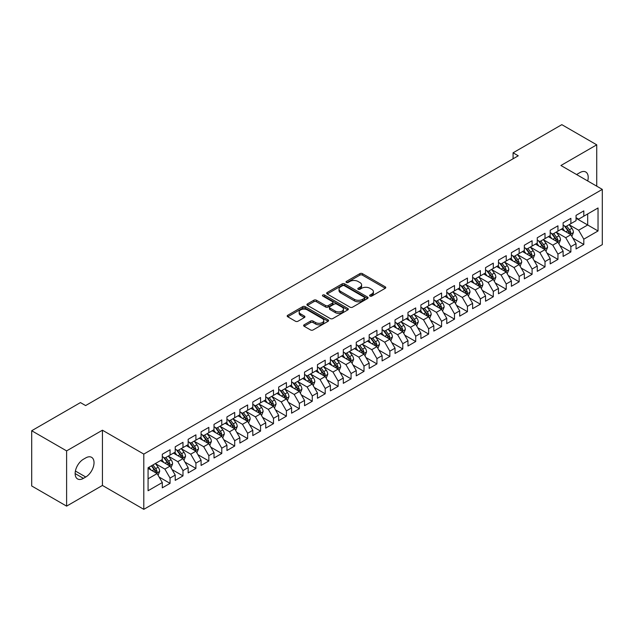 <?xml version="1.0" encoding="UTF-8"?>
<svg xmlns="http://www.w3.org/2000/svg" width="634" height="634" viewBox="0 0 634 634"><rect width="100%" height="100%" fill="white"/><g stroke="black" fill="none" stroke-linecap="round" stroke-linejoin="round"><path stroke-width="0.95" d="M369.987 296.078A1.26 0.729 0 0 0 371.762 296.078L385.25 288.296A1.791 1.038 0 0 0 385.773 287.567A1.791 1.038 0 0 0 385.25 286.83L362.402 273.642A1.791 1.038 0 0 0 359.866 273.642L346.378 281.425A1.26 0.729 0 0 0 346.013 281.94A1.26 0.729 0 0 0 346.378 282.455A1.26 0.729 0 0 0 348.153 282.455L349.897 281.448A5.746 3.313 0 0 1 358.02 281.448L359.93 282.542A5.746 3.313 0 0 1 361.61 284.888A5.746 3.313 0 0 1 359.93 287.234L358.178 288.24A1.26 0.729 0 0 0 357.814 288.755A1.26 0.729 0 0 0 358.178 289.27A1.26 0.729 0 0 0 359.961 289.27L361.705 288.256A5.746 3.313 0 0 1 369.828 288.256L371.73 289.358A5.746 3.313 0 0 1 373.41 291.703A5.746 3.313 0 0 1 371.73 294.049L369.987 295.056A1.26 0.729 0 0 0 369.614 295.571A1.26 0.729 0 0 0 369.987 296.078L369.987 295.056M304.146 324.79A1.791 1.038 0 0 0 303.623 325.519A1.791 1.038 0 0 0 304.146 326.256L310.557 329.949A1.791 1.038 0 0 0 313.093 329.949L328.071 321.303A1.791 1.038 0 0 0 328.594 320.574A1.791 1.038 0 0 0 328.071 319.837L305.223 306.65A1.791 1.038 0 0 0 302.687 306.65L287.709 315.296A1.791 1.038 0 0 0 287.186 316.033A1.791 1.038 0 0 0 287.709 316.762L295.452 321.232A1.791 1.038 0 0 0 297.988 321.232L304.399 317.531A1.791 1.038 0 0 0 304.93 316.802A1.791 1.038 0 0 0 304.399 316.065L300.564 313.854A4.803 2.774 0 0 1 299.153 311.888A4.803 2.774 0 0 1 302.117 309.329A4.803 2.774 0 0 1 307.355 309.931L322.389 318.617A4.803 2.774 0 0 1 323.8 320.574A4.803 2.774 0 0 1 320.836 323.134A4.803 2.774 0 0 1 315.597 322.532L313.093 321.089A1.791 1.038 0 0 0 310.557 321.089L304.146 324.79L304.146 326.256L310.557 322.579L310.557 321.089M66.61 450.885L66.61 506.13L102.431 485.446L102.431 430.209L66.61 450.885L31.7 430.732L80.447 402.59L85.622 405.57L518.255 155.79L513.08 152.802L513.08 158.777M102.431 430.209L143.799 454.095L602.3 189.384L602.3 244.629L143.799 509.34L143.799 454.095M596.737 186.174L596.737 144.821L560.924 165.498L602.3 189.384M596.737 144.821L561.827 124.66L513.08 152.802M350.023 307.165A1.791 1.038 0 0 0 352.567 307.165L367.538 298.519A1.791 1.038 0 0 0 368.069 297.782A1.791 1.038 0 0 0 367.538 297.053L344.698 283.866A1.791 1.038 0 0 0 342.162 283.866L327.184 292.512A1.791 1.038 0 0 0 326.653 293.241A1.791 1.038 0 0 0 327.184 293.978L350.023 307.165M323.308 296.355A1.26 0.729 0 0 1 324.584 296.53L347.781 309.923L332.826 318.561A1.791 1.038 0 0 1 330.29 318.561L307.45 305.366L307.45 303.9A1.791 1.038 0 0 0 306.919 304.637A1.791 1.038 0 0 0 307.45 305.366M307.45 303.9L313.854 300.207A1.791 1.038 0 0 1 316.398 300.207L325.662 305.556A1.791 1.038 0 0 0 328.198 305.556L332.446 303.1A1.791 1.038 0 0 0 332.977 302.363A1.791 1.038 0 0 0 332.446 301.633L322.801 296.062A1.26 0.729 0 0 1 322.437 295.547A1.26 0.729 0 0 1 323.213 294.881A1.26 0.729 0 0 1 324.584 295.04L347.804 308.449A1.791 1.038 0 0 1 348.335 309.178A1.791 1.038 0 0 1 347.804 309.915L347.804 308.449M576.052 218.278L587.686 224.991L587.686 213.943L598.036 207.976L583.811 216.186L583.811 210.884L576.052 215.362L576.052 220.664L570.877 223.651L570.877 218.35L563.119 222.827L563.119 228.129L557.952 231.117L557.952 225.815L550.193 230.293L550.193 235.594L545.018 238.582L545.018 233.28L537.26 237.758L537.26 243.06L532.092 246.047L532.092 240.746L524.334 245.223L524.334 250.525L519.159 253.513L519.159 248.211L511.4 252.689L511.4 257.99L506.233 260.978L506.233 255.676L498.475 260.154L498.475 265.456L493.3 268.444L493.3 263.142L485.541 267.619L485.541 272.921L480.374 275.901L480.374 270.607L472.615 275.085L472.615 280.387L467.44 283.366L467.44 278.072L459.682 282.55L459.682 287.852L454.507 290.832L454.507 285.538L446.756 290.015L446.756 295.317L441.581 298.297L441.581 293.003L433.822 297.481L433.822 302.783L428.647 305.762L428.647 300.468L420.889 304.946L420.889 310.248L415.722 313.228L415.722 307.926L407.963 312.411L407.963 317.705L402.788 320.693L402.788 315.391L395.03 319.877L395.03 325.171L389.862 328.158L389.862 322.857L382.104 327.342L382.104 332.636L376.929 335.624L376.929 330.322L369.17 334.807L369.17 340.101L364.003 343.089L364.003 337.787L356.245 342.273L356.245 347.567L351.07 350.554L351.07 345.253L343.311 349.73L343.311 355.032L338.144 358.02L338.144 352.718L330.385 357.196L330.385 362.497L325.21 365.485L325.21 360.183L317.452 364.661L317.452 369.963L312.277 372.951L312.277 367.649L304.526 372.126L304.526 377.428L299.351 380.416L299.351 375.114L291.592 379.592L291.592 384.893L286.417 387.881L286.417 382.579L278.659 387.057L278.659 392.359L273.492 395.347L273.492 390.045L265.733 394.522L265.733 399.824L260.558 402.812L260.558 397.51L252.8 401.988L252.8 407.29L247.632 410.277L247.632 404.975L239.874 409.453L239.874 414.755L234.699 417.743L234.699 412.441L226.94 416.918L226.94 422.22L221.773 425.208L221.773 419.906L214.015 424.384L214.015 429.686L208.84 432.673L208.84 427.371L201.081 431.849L201.081 437.151L195.914 440.139L195.914 434.837L188.155 439.314L188.155 444.616L182.98 447.604L182.98 442.302L175.222 446.78L175.222 452.082L170.055 455.069L170.055 449.768L162.296 454.245L162.296 459.547L148.071 467.757L148.071 490.748L162.296 482.537L157.121 473.582L148.071 468.352M598.036 207.976L598.036 230.966L583.811 239.177L578.636 230.221L569.261 224.808M572.882 238.17L583.811 244.478L583.811 239.177M583.811 244.478L576.052 248.956L576.052 243.654L570.877 246.642L565.71 237.687L556.335 232.274M559.957 245.635L570.877 251.944L570.877 246.642M570.877 251.944L563.119 256.421L563.119 251.119L557.952 254.107L552.777 245.152L543.401 239.739M547.023 253.101L557.952 259.409L557.952 254.107M557.952 259.409L550.193 263.887L550.193 258.585L545.018 261.573L539.851 252.617L530.476 247.205M534.097 260.566L545.018 266.874L545.018 261.573M545.018 266.874L537.26 271.352L537.26 266.05L532.092 269.038L526.917 260.083L517.542 254.67M521.164 268.031L532.092 274.34L532.092 269.038M532.092 274.34L524.334 278.817L524.334 273.516L519.159 276.503L513.992 267.548L504.616 262.135M508.238 275.497L519.159 281.805L519.159 276.503M519.159 281.805L511.4 286.283L511.4 280.981L506.233 283.969L501.058 275.005L491.683 269.601M495.305 282.962L506.233 289.27L506.233 283.969M506.233 289.27L498.475 293.748L498.475 288.446L493.3 291.434L488.125 282.471L478.757 277.058M482.371 290.427L493.3 296.736L493.3 291.434M493.3 296.736L485.541 301.213L485.541 295.912L480.374 298.899L475.199 289.936L465.824 284.523M469.445 297.893L480.374 304.201L480.374 298.899M480.374 304.201L472.615 308.679L472.615 303.377L467.44 306.365L462.265 297.401L452.89 291.989M456.512 305.358L467.44 311.666L467.44 306.365M467.44 311.666L459.682 316.144L459.682 310.842L454.507 313.83L449.34 304.867L439.964 299.454M443.586 312.824L454.507 319.124L454.507 313.83M454.507 319.124L446.756 323.609L446.756 318.308L441.581 321.295L436.406 312.332L427.031 306.919M430.652 320.289L441.581 326.589L441.581 321.295M441.581 326.589L433.822 331.075L433.822 325.773L428.647 328.761L423.48 319.798L414.105 314.385M417.727 327.746L428.647 334.055L428.647 328.761M428.647 334.055L420.889 338.54L420.889 333.238L415.722 336.226L410.547 327.263L401.171 321.85M404.793 335.212L415.722 341.52L415.722 336.226M415.722 341.52L407.963 346.005L407.963 340.704L402.788 343.691L397.621 334.728L388.246 329.315M391.867 342.677L402.788 348.985L402.788 343.691M402.788 348.985L395.03 353.471L395.03 348.169L389.862 351.157L384.687 342.194L375.312 336.781M378.934 350.142L389.862 356.451L389.862 351.157M389.862 356.451L382.104 360.928L382.104 355.634L376.929 358.614L371.762 349.659L362.386 344.246M366.008 357.608L376.929 363.916L376.929 358.614M376.929 363.916L369.17 368.394L369.17 363.1L364.003 366.08L358.828 357.124L349.453 351.712M353.075 365.073L364.003 371.381L364.003 366.08M364.003 371.381L356.245 375.859L356.245 370.565L351.07 373.545L345.895 364.59L336.527 359.177M340.141 372.538L351.07 378.847L351.07 373.545M351.07 378.847L343.311 383.324L343.311 378.03L338.144 381.01L332.969 372.055L323.594 366.642M327.215 380.004L338.144 386.312L338.144 381.01M338.144 386.312L330.385 390.79L330.385 385.496L325.21 388.476L320.035 379.52L310.668 374.108M314.282 387.469L325.21 393.777L325.21 388.476M325.21 393.777L317.452 398.255L317.452 392.953L312.277 395.941L307.11 386.986L297.734 381.573M301.356 394.934L312.277 401.243L312.277 395.941M312.277 401.243L304.526 405.72L304.526 400.419L299.351 403.406L294.176 394.451L284.801 389.038M288.422 402.4L299.351 408.708L299.351 403.406M299.351 408.708L291.592 413.186L291.592 407.884L286.417 410.872L281.25 401.916L271.875 396.504M275.497 409.865L286.417 416.173L286.417 410.872M286.417 416.173L278.659 420.651L278.659 415.349L273.492 418.337L268.317 409.382L258.941 403.969M262.563 417.331L273.492 423.639L273.492 418.337M273.492 423.639L265.733 428.116L265.733 422.815L260.558 425.802L255.391 416.847L246.016 411.434M249.637 424.796L260.558 431.104L260.558 425.802M260.558 431.104L252.8 435.582L252.8 430.28L247.632 433.268L242.457 424.312L233.082 418.9M236.704 432.261L247.632 438.569L247.632 433.268M247.632 438.569L239.874 443.047L239.874 437.745L234.699 440.733L229.532 431.778L220.156 426.365M223.778 439.727L234.699 446.035L234.699 440.733M234.699 446.035L226.94 450.512L226.94 445.211L221.773 448.198L216.598 439.243L207.223 433.83M210.845 447.192L221.773 453.5L221.773 448.198M221.773 453.5L214.015 457.978L214.015 452.676L208.84 455.664L203.672 446.708L194.297 441.296M197.919 454.657L208.84 460.966L208.84 455.664M208.84 460.966L201.081 465.443L201.081 460.141L195.914 463.129L190.739 454.174L181.364 448.761M184.985 462.123L195.914 468.431L195.914 463.129M195.914 468.431L188.155 472.909L188.155 467.607L182.98 470.594L177.805 461.639L168.438 456.226M172.052 469.588L182.98 475.896L182.98 470.594M182.98 475.896L175.222 480.374L175.222 475.072L170.055 478.06L164.88 469.105L155.504 463.692M159.126 477.053L170.055 483.362L170.055 478.06M170.055 483.362L162.296 487.839L162.296 482.537M162.296 456.559L164.88 458.049L170.055 455.069M148.071 478.805L157.121 473.582M175.222 449.094L177.805 450.584L182.98 447.604M164.88 469.105L170.055 466.117L160.481 460.593M175.222 475.072L170.055 466.117M188.155 441.629L190.739 443.118L195.914 440.139M177.805 461.639L182.98 458.651L173.415 453.128M188.155 467.607L182.98 458.651M201.081 434.163L203.672 435.653L208.84 432.673M190.739 454.174L195.914 451.186L186.341 445.662M201.081 460.141L195.914 451.186M214.015 426.698L216.598 428.196L221.773 425.208M203.672 446.708L208.84 443.721L199.274 438.197M214.015 452.676L208.84 443.721M226.94 419.233L229.532 420.73L234.699 417.743M216.598 439.243L221.773 436.255L212.2 430.732M226.94 445.211L221.773 436.255M239.874 411.767L242.457 413.265L247.632 410.277M229.532 431.778L234.699 428.79L225.133 423.266M239.874 437.745L234.699 428.79M252.8 404.302L255.391 405.8L260.558 402.812M242.457 424.312L247.632 421.325L238.059 415.801M252.8 430.28L247.632 421.325M265.733 396.836L268.317 398.334L273.492 395.347M255.391 416.847L260.558 413.859L250.993 408.336M265.733 422.815L260.558 413.859M278.659 389.371L281.25 390.869L286.417 387.881M268.317 409.382L273.492 406.394L263.918 400.87M278.659 415.349L273.492 406.394M291.592 381.906L294.176 383.404L299.351 380.416M281.25 401.916L286.417 398.929L276.852 393.405M291.592 407.884L286.417 398.929M304.526 374.44L307.11 375.938L312.277 372.951M294.176 394.451L299.351 391.463L289.786 385.94M304.526 400.419L299.351 391.463M317.452 366.975L320.035 368.473L325.21 365.485M307.11 386.986L312.277 383.998L302.711 378.474M317.452 392.953L312.277 383.998M330.385 359.51L332.969 361.008L338.144 358.02M320.035 379.52L325.21 376.533L315.645 371.009M330.385 385.496L325.21 376.533M343.311 352.052L345.895 353.542L351.07 350.554M332.969 372.055L338.144 369.067L328.571 363.544M343.311 378.03L338.144 369.067M356.245 344.587L358.828 346.077L364.003 343.089M345.895 364.59L351.07 361.602L341.504 356.078M356.245 370.565L351.07 361.602M369.17 337.122L371.762 338.611L376.929 335.624M358.828 357.124L364.003 354.137L354.43 348.613M369.17 363.1L364.003 354.137M382.104 329.656L384.687 331.146L389.862 328.158M371.762 349.659L376.929 346.671L367.363 341.147M382.104 355.634L376.929 346.671M395.03 322.191L397.621 323.681L402.788 320.693M384.687 342.194L389.862 339.206L380.289 333.682M395.03 348.169L389.862 339.206M407.963 314.726L410.547 316.215L415.722 313.228M397.621 334.728L402.788 331.74L393.223 326.217M407.963 340.704L402.788 331.74M420.889 307.26L423.48 308.75L428.647 305.762M410.547 327.263L415.722 324.275L406.148 318.751M420.889 333.238L415.722 324.275M433.822 299.795L436.406 301.285L441.581 298.297M423.48 319.798L428.647 316.81L419.082 311.286M433.822 325.773L428.647 316.81M446.756 292.329L449.34 293.819L454.507 290.832M436.406 312.332L441.581 309.344L432.016 303.821M446.756 318.308L441.581 309.344M459.682 284.864L462.265 286.354L467.44 283.366M449.34 304.867L454.507 301.887L444.941 296.355M459.682 310.842L454.507 301.887M472.615 277.399L475.199 278.889L480.374 275.901M462.265 297.401L467.44 294.422L457.875 288.898M472.615 303.377L467.44 294.422M485.541 269.933L488.125 271.423L493.3 268.444M475.199 289.936L480.374 286.956L470.8 281.433M485.541 295.912L480.374 286.956M498.475 262.468L501.058 263.958L506.233 260.978M488.125 282.471L493.3 279.491L483.734 273.967M498.475 288.446L493.3 279.491M511.4 255.003L513.992 256.493L519.159 253.513M501.058 275.005L506.233 272.026L496.66 266.502M511.4 280.981L506.233 272.026M524.334 247.537L526.917 249.027L532.092 246.047M513.992 267.548L519.159 264.56L509.593 259.037M524.334 273.516L519.159 264.56M537.26 240.072L539.851 241.562L545.018 238.582M526.917 260.083L532.092 257.095L522.519 251.571M537.26 266.05L532.092 257.095M550.193 232.607L552.777 234.097L557.952 231.117M539.851 252.617L545.018 249.63L535.453 244.106M550.193 258.585L545.018 249.63M563.119 225.141L565.71 226.639L570.877 223.651M552.777 245.152L557.952 242.164L548.378 236.641M563.119 251.119L557.952 242.164M576.052 217.676L578.636 219.174L583.811 216.186M565.71 237.687L570.877 234.699L561.312 229.175M576.052 243.654L570.877 234.699M31.7 430.732L31.7 485.969L66.61 506.13M102.431 485.446L143.799 509.34M578.636 230.221L587.686 224.991L598.036 230.966M587.702 180.952A11.705 6.76 120 0 0 585.784 172.012A11.705 6.76 120 0 0 579.928 172.591L577.606 173.93A11.705 6.76 120 0 0 576.631 174.564M83.419 459.246A11.705 6.76 120 0 0 75.771 469.556A11.705 6.76 120 0 0 77.57 478.939A11.705 6.76 120 0 0 83.419 478.361L85.749 477.014A11.705 6.76 120 0 0 93.396 466.703A11.705 6.76 120 0 0 91.597 457.32A11.705 6.76 120 0 0 85.749 457.906L83.419 459.246M370.486 296.26L371.73 295.539A5.746 3.313 0 0 0 373.41 293.193L373.41 291.703M361.61 284.888L361.61 286.386A5.746 3.313 0 0 1 359.93 288.724L358.685 289.445M385.25 286.83L385.25 288.296L362.402 275.132A1.791 1.038 0 0 0 359.866 275.132L346.877 282.629M367.538 297.053L367.538 298.519L344.698 285.355A1.791 1.038 0 0 0 342.162 285.355L327.207 293.986M364.368 298.297A1.26 0.729 0 0 0 364.74 297.782A1.26 0.729 0 0 0 364.368 297.275L344.317 285.696A1.26 0.729 0 0 0 342.542 285.696L340.696 286.758A5.746 3.313 0 0 0 339.016 289.104A5.746 3.313 0 0 0 340.696 291.45L354.406 299.359A5.746 3.313 0 0 0 362.529 299.359L364.368 298.297L364.368 299.795A1.26 0.729 0 0 0 364.74 299.28L364.74 297.782M339.016 289.104L339.016 290.594A5.746 3.313 0 0 0 340.696 292.94L340.696 291.45M364.368 299.795L362.529 300.857A5.746 3.313 0 0 1 354.406 300.857L340.696 292.94M307.474 305.382L313.854 301.697L313.854 300.207M332.977 302.363L332.977 303.86A1.791 1.038 0 0 1 332.446 304.589L328.198 307.046A1.791 1.038 0 0 1 325.662 307.046L316.398 301.697A1.791 1.038 0 0 0 313.854 301.697M335.275 311.104A4.803 2.774 0 0 0 340.506 311.706A4.803 2.774 0 0 0 343.469 309.146A4.803 2.774 0 0 0 342.067 307.181L336.765 304.122A1.791 1.038 0 0 0 334.229 304.122L329.973 306.579A1.791 1.038 0 0 0 329.45 307.308A1.791 1.038 0 0 0 329.973 308.045L335.275 311.104L335.275 312.594A4.803 2.774 0 0 0 340.506 313.196A4.803 2.774 0 0 0 343.469 310.636L343.469 309.146M329.45 307.308L329.45 308.806A1.791 1.038 0 0 0 329.973 309.535L329.973 308.045M335.275 312.594L329.973 309.535M323.8 320.574L323.8 322.064A4.803 2.774 0 0 1 320.836 324.632A4.803 2.774 0 0 1 315.597 324.029L313.093 322.579A1.791 1.038 0 0 0 310.557 322.579M299.153 311.888L299.153 313.386A4.803 2.774 0 0 0 300.564 315.344L300.564 313.854M304.375 317.547L300.564 315.344M328.071 319.837L328.071 321.303L305.223 308.148A1.791 1.038 0 0 0 302.687 308.148L287.733 316.778L287.709 315.296M571.836 236.355L573.437 232.44A4.842 2.798 -120 0 0 571.892 228.319L569.15 224.65M564.767 231.172L562.683 228.383M569.966 234.168L570.822 232.646A4.842 2.798 -120 0 0 569.435 229.738L566.693 226.069M565.124 226.298L568.516 230.824A2.465 1.427 60 0 1 568.96 231.576L570.822 232.646M564.268 225.807L567.882 230.633A4.842 2.798 60 0 1 569.269 233.542L569.372 233.827M558.911 243.821L560.511 239.906A4.842 2.798 -120 0 0 558.966 235.785L556.216 232.115M551.842 238.638L549.749 235.848M557.04 241.633L557.896 240.112A4.842 2.798 -120 0 0 556.509 237.203L553.759 233.534M552.19 233.764L555.582 238.289A2.465 1.427 60 0 1 556.034 239.042L557.896 240.112M551.342 233.272L554.956 238.099A4.842 2.798 60 0 1 556.343 241.007L556.438 241.292M545.977 251.286L547.578 247.371A4.842 2.798 -120 0 0 546.033 243.25L543.29 239.581M538.908 246.103L536.824 243.313M544.107 249.099L544.963 247.577A4.842 2.798 -120 0 0 543.576 244.669L540.834 240.999M539.265 241.229L542.656 245.754A2.465 1.427 60 0 1 543.1 246.507L544.963 247.577M538.409 240.738L542.022 245.564A4.842 2.798 60 0 1 543.409 248.473L543.512 248.758M533.043 258.751L534.652 254.836A4.842 2.798 -120 0 0 533.107 250.715L530.357 247.046M525.982 253.568L523.89 250.779M531.173 256.564L532.037 255.042A4.842 2.798 -120 0 0 530.65 252.134L527.9 248.465M526.331 248.694L529.723 253.22A2.465 1.427 60 0 1 530.175 253.972L532.037 255.042M525.483 248.203L529.097 253.029A4.842 2.798 60 0 1 530.484 255.938L530.579 256.223M520.118 266.217L521.719 262.302A4.842 2.798 -120 0 0 520.173 258.181L517.423 254.511M513.049 261.034L510.964 258.244M518.247 264.029L519.103 262.508A4.842 2.798 -120 0 0 517.716 259.599L514.966 255.93M513.405 256.16L516.797 260.685A2.465 1.427 60 0 1 517.241 261.438L519.103 262.508M512.549 255.668L516.163 260.495A4.842 2.798 60 0 1 517.55 263.403L517.653 263.689M507.184 273.682L508.793 269.767A4.842 2.798 -120 0 0 507.24 265.646L504.498 261.977M500.123 268.499L498.031 265.709M505.314 271.495L506.178 269.973A4.842 2.798 -120 0 0 504.783 267.057L502.041 263.395M500.472 263.625L503.864 268.15A2.465 1.427 60 0 1 504.315 268.903L506.178 269.973M499.624 263.134L503.238 267.96A4.842 2.798 60 0 1 504.624 270.869L504.719 271.154M494.258 281.147L495.859 277.232A4.842 2.798 -120 0 0 494.314 273.103L491.564 269.442M487.189 275.956L485.105 273.175M492.388 278.96L493.244 277.438A4.842 2.798 -120 0 0 491.857 274.522L489.107 270.861M487.546 271.09L490.938 275.616A2.465 1.427 60 0 1 491.382 276.369L493.244 277.438M486.69 270.599L490.304 275.418A4.842 2.798 60 0 1 491.691 278.334L491.794 278.619M481.325 288.613L482.934 284.698A4.842 2.798 -120 0 0 481.38 280.569L478.638 276.907M474.256 283.422L472.171 280.64M479.455 286.425L480.31 284.904A4.842 2.798 -120 0 0 478.924 281.987L476.182 278.326M474.612 278.556L478.004 283.081A2.465 1.427 60 0 1 478.456 283.834L480.31 284.904M473.756 278.057L477.378 282.883A4.842 2.798 60 0 1 478.765 285.799L478.86 286.085M468.399 296.078L470 292.163A4.842 2.798 -120 0 0 468.455 288.034L465.705 284.373M461.33 290.887L459.238 288.105M466.529 293.891L467.385 292.369A4.842 2.798 -120 0 0 465.998 289.453L463.248 285.791M461.679 286.021L465.079 290.546A2.465 1.427 60 0 1 465.522 291.299L467.385 292.369M460.831 285.522L464.445 290.348A4.842 2.798 60 0 1 465.831 293.265L465.927 293.55M455.466 303.543L457.066 299.628A4.842 2.798 -120 0 0 455.521 295.499L452.779 291.838M448.396 298.352L446.312 295.571M453.595 301.356L454.451 299.834A4.842 2.798 -120 0 0 453.064 296.918L450.322 293.257M448.753 293.487L452.145 298.012A2.465 1.427 60 0 1 452.597 298.765L454.451 299.834M447.897 292.987L451.519 297.814A4.842 2.798 60 0 1 452.906 300.73L453.001 301.015M442.54 311.009L444.141 307.094A4.842 2.798 -120 0 0 442.595 302.965L439.845 299.303M435.471 305.818L433.379 303.036M440.67 308.821L441.526 307.3A4.842 2.798 -120 0 0 440.139 304.383L437.389 300.722M435.82 300.944L439.211 305.477A2.465 1.427 60 0 1 439.663 306.23L441.526 307.3M434.972 300.453L438.585 305.279A4.842 2.798 60 0 1 439.972 308.195L440.067 308.473M429.606 318.474L431.207 314.559A4.842 2.798 -120 0 0 429.662 310.43L426.92 306.769M422.537 313.283L420.453 310.502M427.736 316.287L428.592 314.765A4.842 2.798 -120 0 0 427.205 311.849L424.463 308.187M422.894 308.409L426.286 312.942A2.465 1.427 60 0 1 426.73 313.687L428.592 314.765M422.038 307.918L425.652 312.744A4.842 2.798 60 0 1 427.039 315.661L427.142 315.938M416.681 325.939L418.281 322.024A4.842 2.798 -120 0 0 416.736 317.896L413.986 314.234M409.612 320.749L407.519 317.967M414.81 323.752L415.666 322.231A4.842 2.798 -120 0 0 414.279 319.314L411.529 315.653M409.96 315.875L413.352 320.408A2.465 1.427 60 0 1 413.804 321.153L415.666 322.231M409.112 315.383L412.726 320.21A4.842 2.798 60 0 1 414.113 323.126L414.208 323.403M403.747 333.405L405.348 329.49A4.842 2.798 -120 0 0 403.803 325.361L401.06 321.7M396.678 328.214L394.594 325.432M401.877 331.217L402.733 329.696A4.842 2.798 -120 0 0 401.346 326.779L398.604 323.118M397.035 323.34L400.426 327.873A2.465 1.427 60 0 1 400.87 328.618L402.733 329.696M396.179 322.849L399.792 327.675A4.842 2.798 60 0 1 401.179 330.591L401.282 330.869M390.813 340.862L392.422 336.955A4.842 2.798 -120 0 0 390.877 332.826L388.127 329.165M383.752 335.679L381.66 332.89M388.951 338.683L389.807 337.161A4.842 2.798 -120 0 0 388.42 334.245L385.67 330.576M384.101 330.805L387.493 335.338A2.465 1.427 60 0 1 387.945 336.083L389.807 337.161M383.253 330.314L386.867 335.14A4.842 2.798 60 0 1 388.254 338.057L388.349 338.334M377.888 348.328L379.489 344.421A4.842 2.798 -120 0 0 377.943 340.292L375.193 336.622M370.819 343.145L368.734 340.355M376.017 346.148L376.873 344.627A4.842 2.798 -120 0 0 375.486 341.71L372.737 338.041M371.175 338.271L374.567 342.804A2.465 1.427 60 0 1 375.011 343.549L376.873 344.627M370.319 337.779L373.933 342.606A4.842 2.798 60 0 1 375.32 345.522L375.423 345.799M364.954 355.793L366.563 351.886A4.842 2.798 -120 0 0 365.018 347.757L362.268 344.088M357.893 350.61L355.801 347.82M363.084 353.613L363.948 352.092A4.842 2.798 -120 0 0 362.561 349.175L359.811 345.506M358.242 345.736L361.634 350.269A2.465 1.427 60 0 1 362.085 351.014L363.948 352.092M357.394 345.245L361.008 350.071A4.842 2.798 60 0 1 362.394 352.987L362.489 353.265M352.029 363.258L353.629 359.351A4.842 2.798 -120 0 0 352.084 355.222L349.334 351.553M344.959 358.075L342.875 355.286M350.158 361.079L351.014 359.557A4.842 2.798 -120 0 0 349.627 356.641L346.877 352.972M345.316 353.201L348.708 357.734A2.465 1.427 60 0 1 349.152 358.479L351.014 359.557M344.46 352.71L348.074 357.536A4.842 2.798 60 0 1 349.461 360.453L349.564 360.73M339.095 370.724L340.704 366.817A4.842 2.798 -120 0 0 339.15 362.688L336.408 359.018M332.034 365.541L329.942 362.751M337.225 368.544L338.081 367.023A4.842 2.798 -120 0 0 336.694 364.106L333.952 360.437M332.382 360.667L335.774 365.2A2.465 1.427 60 0 1 336.226 365.945L338.081 367.023M331.527 360.175L335.148 365.002A4.842 2.798 60 0 1 336.535 367.918L336.63 368.195M326.169 378.189L327.77 374.282A4.842 2.798 -120 0 0 326.225 370.153L323.475 366.484M319.1 373.006L317.016 370.216M324.299 376.01L325.155 374.488A4.842 2.798 -120 0 0 323.768 371.572L321.018 367.902M319.449 368.132L322.849 372.665A2.465 1.427 60 0 1 323.292 373.41L325.155 374.488M318.601 367.641L322.215 372.467A4.842 2.798 60 0 1 323.602 375.383L323.697 375.661M313.236 385.654L314.836 381.747A4.842 2.798 -120 0 0 313.291 377.618L310.549 373.949M306.167 380.471L304.082 377.682M311.365 383.475L312.221 381.953A4.842 2.798 -120 0 0 310.834 379.037L308.092 375.368M306.523 375.597L309.915 380.131A2.465 1.427 60 0 1 310.367 380.875L312.221 381.953M305.667 375.106L309.289 379.932A4.842 2.798 60 0 1 310.676 382.849L310.771 383.126M300.31 393.12L301.911 389.213A4.842 2.798 -120 0 0 300.365 385.084L297.615 381.414M293.241 387.937L291.149 385.147M298.44 390.94L299.296 389.419A4.842 2.798 -120 0 0 297.909 386.502L295.159 382.833M293.59 383.063L296.981 387.588A2.465 1.427 60 0 1 297.433 388.341L299.296 389.419M292.742 382.571L296.355 387.398A4.842 2.798 60 0 1 297.742 390.314L297.837 390.592M287.376 400.585L288.977 396.678A4.842 2.798 -120 0 0 287.432 392.549L284.69 388.88M280.307 395.402L278.223 392.612M285.506 398.406L286.362 396.884A4.842 2.798 -120 0 0 284.975 393.968L282.233 390.298M280.664 390.528L284.056 395.053A2.465 1.427 60 0 1 284.507 395.806L286.362 396.884M279.808 390.037L283.422 394.863A4.842 2.798 60 0 1 284.809 397.78L284.912 398.057M274.451 408.05L276.052 404.143A4.842 2.798 -120 0 0 274.506 400.014L271.756 396.345M267.382 402.867L265.289 400.078M272.58 405.863L273.436 404.349A4.842 2.798 -120 0 0 272.049 401.433L269.299 397.764M267.73 397.993L271.122 402.519A2.465 1.427 60 0 1 271.574 403.272L273.436 404.349M266.882 397.502L270.496 402.328A4.842 2.798 60 0 1 271.883 405.245L271.978 405.522M261.517 415.516L263.118 411.601A4.842 2.798 -120 0 0 261.573 407.48L258.831 403.81M254.448 410.333L252.364 407.543M259.647 413.328L260.503 411.815A4.842 2.798 -120 0 0 259.116 408.898L256.374 405.229M254.805 405.459L258.197 409.984A2.465 1.427 60 0 1 258.64 410.737L260.503 411.815M253.949 404.967L257.562 409.794A4.842 2.798 60 0 1 258.949 412.71L259.052 412.988M248.591 422.981L250.192 419.066A4.842 2.798 -120 0 0 248.647 414.945L245.897 411.276M241.522 417.798L239.43 415.008M246.721 420.794L247.577 419.28A4.842 2.798 -120 0 0 246.19 416.364L243.44 412.694M241.871 412.924L245.263 417.449A2.465 1.427 60 0 1 245.715 418.202L247.577 419.28M241.023 412.433L244.637 417.259A4.842 2.798 60 0 1 246.024 420.176L246.119 420.453M235.658 430.446L237.259 426.531A4.842 2.798 -120 0 0 235.713 422.41L232.963 418.741M228.589 425.263L226.504 422.474M233.787 428.259L234.643 426.737A4.842 2.798 -120 0 0 233.257 423.829L230.507 420.16M228.945 420.39L232.337 424.915A2.465 1.427 60 0 1 232.781 425.668L234.643 426.737M228.089 419.898L231.703 424.725A4.842 2.798 60 0 1 233.09 427.641L233.193 427.918M222.724 437.912L224.333 433.997A4.842 2.798 -120 0 0 222.788 429.876L220.038 426.206M215.663 432.729L213.571 429.939M220.854 435.724L221.718 434.203A4.842 2.798 -120 0 0 220.331 431.294L217.581 427.625M216.012 427.855L219.404 432.38A2.465 1.427 60 0 1 219.855 433.133L221.718 434.203M215.164 427.364L218.778 432.19A4.842 2.798 60 0 1 220.164 435.098L220.26 435.384M209.799 445.377L211.399 441.462A4.842 2.798 -120 0 0 209.854 437.341L207.104 433.672M202.729 440.194L200.645 437.405M207.928 443.19L208.784 441.668A4.842 2.798 -120 0 0 207.397 438.76L204.647 435.09M203.086 435.32L206.478 439.845A2.465 1.427 60 0 1 206.922 440.598L208.784 441.668M202.23 434.829L205.844 439.655A4.842 2.798 60 0 1 207.231 442.564L207.334 442.849M196.865 452.842L198.474 448.927A4.842 2.798 -120 0 0 196.92 444.806L194.178 441.137M189.804 447.659L187.712 444.87M194.995 450.655L195.851 449.134A4.842 2.798 -120 0 0 194.464 446.225L191.722 442.556M190.152 442.786L193.544 447.311A2.465 1.427 60 0 1 193.996 448.064L195.851 449.134M189.297 442.294L192.918 447.121A4.842 2.798 60 0 1 194.305 450.029L194.4 450.314M183.939 460.308L185.54 456.393A4.842 2.798 -120 0 0 183.995 452.272L181.245 448.603M176.87 455.125L174.786 452.335M182.069 458.12L182.925 456.599A4.842 2.798 -120 0 0 181.538 453.69L178.788 450.021M177.219 450.251L180.619 454.776A2.465 1.427 60 0 1 181.062 455.529L182.925 456.599M176.371 449.76L179.985 454.586A4.842 2.798 60 0 1 181.372 457.494L181.475 457.78M171.006 467.773L172.607 463.858A4.842 2.798 -120 0 0 171.061 459.737L168.319 456.068M163.937 462.59L161.852 459.801M169.135 465.586L169.991 464.064A4.842 2.798 -120 0 0 168.604 461.156L165.862 457.486M164.293 457.716L167.685 462.241A2.465 1.427 60 0 1 168.137 462.994L169.991 464.064M163.437 457.225L167.059 462.051A4.842 2.798 60 0 1 168.446 464.96L168.541 465.245M158.08 475.238L159.681 471.324A4.842 2.798 -120 0 0 158.135 467.203L155.385 463.533M151.011 470.056L148.919 467.266M156.21 473.051L157.066 471.53A4.842 2.798 -120 0 0 155.679 468.613L152.929 464.952M151.716 465.649L154.751 469.707A2.465 1.427 60 0 1 155.203 470.46L157.066 471.53M151.375 465.847L154.125 469.517A4.842 2.798 60 0 1 155.512 472.425L155.607 472.71M371.73 295.539L371.73 294.049M358.178 289.27L358.178 288.24M359.93 288.724L359.93 287.234M346.378 282.455L346.378 281.425M359.866 275.132L359.866 273.642M362.402 275.132L362.402 273.642M327.184 293.978L327.184 292.512M342.162 285.355L342.162 283.866M344.698 285.355L344.698 283.866M354.406 300.857L354.406 299.359M362.529 300.857L362.529 299.359M316.398 301.697L316.398 300.207M325.662 307.046L325.662 305.556M328.198 307.046L328.198 305.556M332.446 304.589L332.446 303.1M324.584 296.53L324.584 295.04M313.093 322.579L313.093 321.089M315.597 324.029L315.597 322.532M304.399 317.531L304.399 316.065M302.687 308.148L302.687 306.65M305.223 308.148L305.223 306.65M75.145 473.582L83.419 478.361M75.406 471.046L85.749 477.014M570.275 234.35L573.405 232.535M569.435 229.738L571.892 228.319M565.861 231.798L567.882 230.633M557.341 241.816L560.48 240.001M556.509 237.203L558.966 235.785M552.927 239.264L554.956 238.099M544.416 249.281L547.546 247.466M543.576 244.669L546.033 243.25M540.002 246.729L542.022 245.564M531.482 256.738L534.62 254.931M530.65 252.134L533.107 250.715M527.068 254.194L529.097 253.029M518.557 264.204L521.687 262.397M517.716 259.599L520.173 258.181M514.142 261.66L516.163 260.495M505.623 271.669L508.761 269.862M504.783 267.057L507.24 265.646M501.209 269.125L503.238 267.96M492.689 279.134L495.828 277.327M491.857 274.522L494.314 273.103M488.283 276.59L490.304 275.418M479.764 286.6L482.902 284.793M478.924 281.987L481.38 280.569M475.349 284.056L477.378 282.883M466.83 294.065L469.968 292.258M465.998 289.453L468.455 288.034M462.424 291.521L464.445 290.348M453.904 301.53L457.035 299.724M453.064 296.918L455.521 295.499M449.49 298.986L451.519 297.814M440.971 308.996L444.109 307.189M440.139 304.383L442.595 302.965M436.564 306.452L438.585 305.279M428.045 316.461L431.175 314.654M427.205 311.849L429.662 310.43M423.631 313.917L425.652 312.744M415.111 323.926L418.25 322.12M414.279 319.314L416.736 317.896M410.697 321.383L412.726 320.21M402.186 331.392L405.316 329.585M401.346 326.779L403.803 325.361M397.772 328.848L399.792 327.675M389.252 338.857L392.391 337.05M388.42 334.245L390.877 332.826M384.838 336.313L386.867 335.14M376.327 346.322L379.457 344.516M375.486 341.71L377.943 340.292M371.912 343.779L373.933 342.606M363.393 353.788L366.531 351.981M362.561 349.175L365.018 347.757M358.979 351.244L361.008 350.071M350.459 361.253L353.598 359.446M349.627 356.641L352.084 355.222M346.053 358.709L348.074 357.536M337.534 368.719L340.672 366.912M336.694 364.106L339.15 362.688M333.119 366.175L335.148 365.002M324.6 376.184L327.738 374.369M323.768 371.572L326.225 370.153M320.194 373.632L322.215 372.467M311.674 383.649L314.805 381.834M310.834 379.037L313.291 377.618M307.26 381.097L309.289 379.932M298.741 391.115L301.879 389.3M297.909 386.502L300.365 385.084M294.334 388.563L296.355 387.398M285.815 398.58L288.946 396.765M284.975 393.968L287.432 392.549M281.401 396.028L283.422 394.863M272.882 406.045L276.02 404.23M272.049 401.433L274.506 400.014M268.467 403.493L270.496 402.328M259.956 413.511L263.086 411.696M259.116 408.898L261.573 407.48M255.542 410.959L257.562 409.794M247.022 420.976L250.161 419.161M246.19 416.364L248.647 414.945M242.608 418.424L244.637 417.259M234.097 428.441L237.227 426.627M233.257 423.829L235.713 422.41M229.682 425.889L231.703 424.725M221.163 435.907L224.301 434.092M220.331 431.294L222.788 429.876M216.749 433.355L218.778 432.19M208.229 443.372L211.368 441.557M207.397 438.76L209.854 437.341M203.823 440.82L205.844 439.655M195.304 450.837L198.442 449.023M194.464 446.225L196.92 444.806M190.889 448.286L192.918 447.121M182.37 458.295L185.508 456.488M181.538 453.69L183.995 452.272M177.964 455.751L179.985 454.586M169.444 465.76L172.575 463.953M168.604 461.156L171.061 459.737M165.03 463.216L167.059 462.051M156.511 473.226L159.649 471.419M155.679 468.613L158.135 467.203M152.105 470.682L154.125 469.517"/></g></svg>
